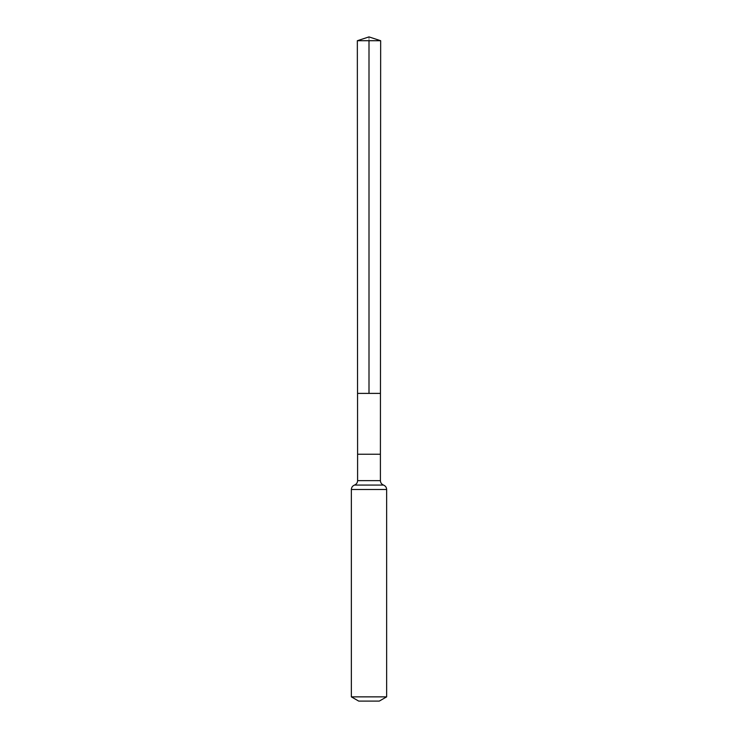 <?xml version="1.0" encoding="UTF-8"?>
<svg xmlns="http://www.w3.org/2000/svg" width="738" height="738" viewBox="0 0 738 738"><rect width="100%" height="100%" fill="white"/><g stroke="black" fill="none" stroke-linecap="round" stroke-linejoin="round"><path stroke-width="0.55" stroke-dasharray="3.69 2.77" d="M380.448 393.391L357.552 393.391L380.448 393.391M379.286 701.1L358.714 701.1M386.638 696.856L351.362 696.856M380.66 40.719L357.34 40.719M369 36.9L369 40.719M357.598 454.23L380.402 454.23M357.598 480.641L380.402 480.641M386.638 489.497L351.362 489.497M383.52 485.069L354.48 485.069"/><path stroke-width="1.11" d="M380.402 454.23L380.402 480.641L357.598 480.641L357.598 454.23L380.402 454.23L380.66 40.719L357.34 40.719L369 36.9L380.66 40.719M357.598 454.23L357.552 393.391L380.448 393.391L357.552 393.391L357.34 40.719M386.638 696.856L351.362 696.856L358.714 701.1L379.286 701.1L386.638 696.856L386.638 489.497C386.527 487.366 385.485 485.89 383.52 485.069C381.555 484.248 380.513 482.772 380.402 480.641M369 40.719L369 393.391L380.448 393.391L380.66 40.719L369 36.9M351.362 696.856L351.362 489.497L386.638 489.497M351.362 489.497C351.472 487.366 352.515 485.89 354.48 485.069L383.52 485.069M354.48 485.069C356.445 484.248 357.487 482.772 357.598 480.641"/></g></svg>
